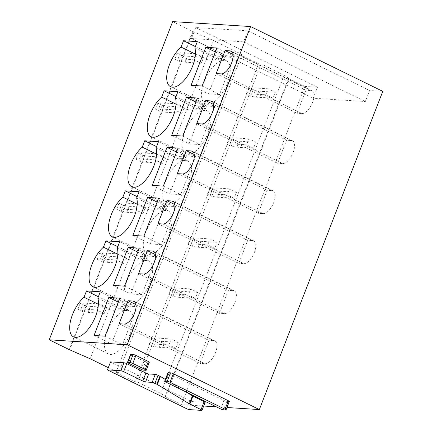 <?xml version="1.0" encoding="UTF-8"?>
<svg xmlns="http://www.w3.org/2000/svg" width="432" height="432" viewBox="0 0 432 432"><rect width="100%" height="100%" fill="white"/><g stroke="black" fill="none" stroke-linecap="round" stroke-linejoin="round"><path stroke-width="0.32" stroke-dasharray="2.16 1.62" d="M205.13 402.327A2.176 0.362 21.2 0 1 204.844 402.397L192.467 401.609A2.176 0.362 21.2 0 1 189.675 400.691L110.533 361.892M165.353 379.463L186.089 391.997M149.321 362.227A2.176 0.362 21.2 0 1 149.029 362.291L146.767 362.151A2.176 0.362 21.2 0 1 143.975 361.228L131.539 355.131A2.176 0.362 21.2 0 1 130.561 354.413M108.302 367.648L118.568 372.681L115.933 372.514L135.065 381.893L137.7 382.061L160.747 393.363L165.596 396.635L165.073 396.603L181.418 404.622L203.693 406.031M216.356 406.836L226.984 407.511M229.333 401.452A2.176 0.362 21.2 0 1 229.041 401.517L226.778 401.377A2.176 0.362 21.2 0 1 223.987 400.453L168.934 373.469A2.176 0.362 21.2 0 1 167.956 372.746M172.654 21.6L192.656 31.406L213.554 40.527L241.99 54.47L239.36 54.302L258.493 63.682L261.128 63.85L284.17 75.146L289.024 78.424L288.495 78.392L304.846 86.405L181.418 404.622M288.495 78.392L165.073 396.603M289.024 78.424L165.596 396.635M284.17 75.146L160.747 393.363M261.128 63.85L137.7 382.061M258.493 63.682L135.065 381.893M239.36 54.302L115.933 372.514M241.99 54.47L118.568 372.681M213.554 40.527L90.126 358.738M193.185 31.439L69.757 349.655M192.656 31.406L69.228 349.618M304.846 86.405L317.482 87.21L313.216 98.215L365.342 101.525L369.608 90.515L382.774 91.352M247.855 30.829L195.728 27.518L191.457 38.524L243.583 41.834L247.855 30.829L369.608 90.515M195.728 27.518L317.482 87.21M191.457 38.524L313.216 98.215M243.583 41.834L365.342 101.525M224.424 60.237A23.944 10.913 -63.9 0 0 205.146 79.472A23.944 10.913 -63.9 0 0 205.346 103.75A23.944 10.913 -63.9 0 0 207.349 104.269A23.944 10.913 -63.9 0 0 226.627 85.034A23.944 10.913 -63.9 0 0 226.427 60.755A23.944 10.913 -63.9 0 0 224.424 60.237M215.341 51.953L223.214 55.814L234.274 56.516L219.526 94.543L208.467 93.841L223.214 55.814M191.074 85.315L208.467 93.841M202.133 86.017L219.526 94.543M216.88 47.99L234.274 56.516M233.048 54.464L305.964 90.212L310.964 90.531A12.517 5.702 -63.9 0 1 312.007 90.801L231.125 51.149M216.151 73.575L297.032 113.227L305.964 90.212M221.157 73.894L302.038 113.546L297.032 113.227M302.038 113.546A12.517 5.702 -63.9 0 0 312.115 103.491A12.517 5.702 -63.9 0 0 312.007 90.801M194.859 47.952L219.818 60.188L224.105 60.458L223.565 59.47A23.944 10.913 -63.9 0 0 222.685 58.925A23.944 10.913 -63.9 0 0 220.687 58.406A23.944 10.913 -63.9 0 0 217.139 59.065C214.024 60.415 210.314 60.496 206.021 59.314L208.478 52.979L195.394 46.57M195.448 54.13L206.021 59.314M197.311 41.623L222.269 53.86A7.619 1.258 21.2 0 1 225.688 56.376A7.619 1.258 21.2 0 1 224.672 56.608L218.252 56.198A7.619 1.258 21.2 0 1 208.478 52.979M205.016 110.273A23.944 10.913 -63.9 0 0 185.744 129.503A23.944 10.913 -63.9 0 0 185.944 153.781A23.944 10.913 -63.9 0 0 187.942 154.3A23.944 10.913 -63.9 0 0 207.22 135.07A23.944 10.913 -63.9 0 0 207.02 110.792A23.944 10.913 -63.9 0 0 205.016 110.273M195.934 101.99L203.812 105.845L214.866 106.547L200.119 144.574L189.059 143.872L203.812 105.845M171.666 135.346L189.059 143.872M182.725 136.048L200.119 144.574M197.473 98.021L214.866 106.547M213.64 104.501L286.556 140.243L291.557 140.562A12.517 5.702 -63.9 0 1 292.604 140.832L211.723 101.18M196.749 123.611L277.63 163.258L286.556 140.243M201.749 123.925L282.631 163.577L277.63 163.258M282.631 163.577A12.517 5.702 -63.9 0 0 292.707 153.522A12.517 5.702 -63.9 0 0 292.604 140.832M175.451 97.983L200.41 110.219L204.698 110.489L204.158 109.507A23.944 10.913 -63.9 0 0 203.278 108.956A23.944 10.913 -63.9 0 0 201.28 108.437A23.944 10.913 -63.9 0 0 197.737 109.096C194.616 110.446 190.906 110.527 186.613 109.345L189.07 103.016L175.986 96.601M176.04 104.161L186.613 109.345M177.903 91.654L202.867 103.891A7.619 1.258 21.2 0 1 206.28 106.412A7.619 1.258 21.2 0 1 205.265 106.639L198.844 106.234A7.619 1.258 21.2 0 1 189.07 103.016M185.614 160.304A23.944 10.913 -63.9 0 0 166.336 179.539A23.944 10.913 -63.9 0 0 166.536 203.818A23.944 10.913 -63.9 0 0 168.534 204.336A23.944 10.913 -63.9 0 0 187.812 185.101A23.944 10.913 -63.9 0 0 187.612 160.823A23.944 10.913 -63.9 0 0 185.614 160.304M176.526 152.021L184.405 155.882L195.458 156.584L180.711 194.611L169.652 193.909L184.405 155.882M152.258 185.382L169.652 193.909M163.318 186.084L180.711 194.611M178.065 148.057L195.458 156.584M194.238 154.532L267.149 190.28L272.149 190.598A12.517 5.702 -63.9 0 1 273.197 190.868L192.316 151.216M177.341 173.642L258.223 213.295L267.149 190.28M182.342 173.961L263.223 213.613L258.223 213.295M263.223 213.613A12.517 5.702 -63.9 0 0 273.299 203.558A12.517 5.702 -63.9 0 0 273.197 190.868M156.044 148.019L181.003 160.256L185.29 160.526L184.75 159.538A23.944 10.913 -63.9 0 0 183.87 158.992A23.944 10.913 -63.9 0 0 181.872 158.474A23.944 10.913 -63.9 0 0 178.33 159.133C175.208 160.483 171.504 160.564 167.211 159.376L169.663 153.047L156.578 146.637M156.638 154.197L167.211 159.376M158.501 141.685L183.46 153.922A7.619 1.258 21.2 0 1 186.872 156.443A7.619 1.258 21.2 0 1 185.863 156.676L179.437 156.265A7.619 1.258 21.2 0 1 169.663 153.047M166.207 210.341A23.944 10.913 -63.9 0 0 146.929 229.57A23.944 10.913 -63.9 0 0 147.128 253.849A23.944 10.913 -63.9 0 0 149.126 254.367A23.944 10.913 -63.9 0 0 168.404 235.138A23.944 10.913 -63.9 0 0 168.205 210.859A23.944 10.913 -63.9 0 0 166.207 210.341M157.124 202.057L164.997 205.913L176.051 206.615L161.303 244.642L150.25 243.94L164.997 205.913M132.851 235.413L150.25 243.94M143.91 236.115L161.303 244.642M158.657 198.088L176.051 206.615M174.83 204.568L247.741 240.311L252.742 240.629A12.517 5.702 -63.9 0 1 253.789 240.899L172.908 201.247M157.934 223.679L238.815 263.326L247.741 240.311M162.934 223.992L243.815 263.644L238.815 263.326M243.815 263.644A12.517 5.702 -63.9 0 0 253.892 253.589A12.517 5.702 -63.9 0 0 253.789 240.899M136.636 198.05L161.595 210.287L165.883 210.557L165.343 209.574A23.944 10.913 -63.9 0 0 164.468 209.023A23.944 10.913 -63.9 0 0 162.464 208.505A23.944 10.913 -63.9 0 0 158.922 209.164C155.801 210.514 152.096 210.595 147.803 209.412L150.255 203.083L137.171 196.668M137.23 204.228L147.803 209.412M139.093 191.722L164.052 203.958A7.619 1.258 21.2 0 1 167.465 206.48A7.619 1.258 21.2 0 1 166.455 206.707L160.034 206.302A7.619 1.258 21.2 0 1 150.255 203.083M146.799 260.372A23.944 10.913 -63.9 0 0 127.521 279.607A23.944 10.913 -63.9 0 0 127.721 303.885A23.944 10.913 -63.9 0 0 129.719 304.403A23.944 10.913 -63.9 0 0 148.997 285.169A23.944 10.913 -63.9 0 0 148.797 260.89A23.944 10.913 -63.9 0 0 146.799 260.372M137.716 252.088L145.589 255.949L156.649 256.651L141.896 294.678L130.842 293.976L145.589 255.949M113.449 285.449L130.842 293.976M124.502 286.151L141.896 294.678M139.255 248.125L156.649 256.651M155.423 254.599L228.334 290.347L233.339 290.666A12.517 5.702 -63.9 0 1 234.382 290.936L153.5 251.284M138.526 273.71L219.407 313.362L228.334 290.347M143.527 274.028L224.408 313.681L219.407 313.362M224.408 313.681A12.517 5.702 -63.9 0 0 234.484 303.626A12.517 5.702 -63.9 0 0 234.382 290.936M117.229 248.087L142.187 260.323L146.475 260.593L145.935 259.605A23.944 10.913 -63.9 0 0 145.06 259.06A23.944 10.913 -63.9 0 0 143.057 258.541A23.944 10.913 -63.9 0 0 139.514 259.2C136.393 260.55 132.689 260.631 128.396 259.443L130.847 253.114L117.769 246.699M117.823 254.264L128.396 259.443M119.686 241.753L144.644 253.989A7.619 1.258 21.2 0 1 148.063 256.511A7.619 1.258 21.2 0 1 147.047 256.743L140.627 256.333A7.619 1.258 21.2 0 1 130.847 253.114M127.391 310.408A23.944 10.913 -63.9 0 0 108.113 329.638A23.944 10.913 -63.9 0 0 108.313 353.916A23.944 10.913 -63.9 0 0 110.317 354.434A23.944 10.913 -63.9 0 0 129.589 335.205A23.944 10.913 -63.9 0 0 129.389 310.927A23.944 10.913 -63.9 0 0 127.391 310.408M118.309 302.119L126.182 305.98L137.241 306.682L122.488 344.709L111.434 344.007L126.182 305.98M94.041 335.48L111.434 344.007M105.095 336.182L122.488 344.709M119.848 298.156L137.241 306.682M136.015 304.636L208.926 340.378L213.932 340.697A12.517 5.702 -63.9 0 1 214.974 340.967L134.093 301.315M119.119 323.741L200 363.393L208.926 340.378M124.124 324.059L205.006 363.712L200 363.393M205.006 363.712A12.517 5.702 -63.9 0 0 215.082 353.657A12.517 5.702 -63.9 0 0 214.974 340.967M97.821 298.118L122.785 310.354L127.067 310.624L126.527 309.641A23.944 10.913 -63.9 0 0 125.653 309.091A23.944 10.913 -63.9 0 0 123.655 308.572A23.944 10.913 -63.9 0 0 120.107 309.231C116.986 310.581 113.281 310.662 108.988 309.479L111.445 303.151L98.361 296.735M98.415 304.295L108.988 309.479M100.278 291.789L125.237 304.025A7.619 1.258 21.2 0 1 128.655 306.547A7.619 1.258 21.2 0 1 127.64 306.774L121.219 306.369A7.619 1.258 21.2 0 1 111.445 303.151M201.328 63.245L193.568 59.783L178.087 58.801L174.911 59.157L179.264 61.29L185.042 62.213L201.328 63.245L203.656 57.24L195.896 53.779L193.568 59.783M195.896 53.779L180.414 52.796L177.244 53.152L181.591 55.285L187.375 56.209L185.042 62.213M187.375 56.209L203.656 57.24M181.591 55.285L179.264 61.29M177.244 53.152L174.911 59.157M180.414 52.796L178.087 58.801M272.943 98.226L265.988 94.813L249.399 93.76L246.229 94.117L250.582 96.25L256.36 97.173L272.943 98.226L275.27 92.221L268.315 88.808L265.988 94.813M268.315 88.808L251.732 87.755L248.557 88.112L252.909 90.245L258.687 91.168L256.36 97.173M258.687 91.168L275.27 92.221M252.909 90.245L250.582 96.25M248.557 88.112L246.229 94.117M251.732 87.755L249.399 93.76M181.921 113.276L174.161 109.814L158.679 108.832L155.509 109.188L159.856 111.321L165.634 112.244L181.921 113.276L184.248 107.276L176.488 103.815L174.161 109.814M176.488 103.815L161.006 102.832L157.837 103.183L162.189 105.316L167.967 106.24L165.634 112.244M167.967 106.24L184.248 107.276M162.189 105.316L159.856 111.321M157.837 103.183L155.509 109.188M161.006 102.832L158.679 108.832M253.535 148.257L246.58 144.85L229.991 143.797L226.822 144.148L231.174 146.281L236.952 147.204L253.535 148.257L255.868 142.252L248.908 138.845L246.58 144.85M248.908 138.845L232.324 137.792L229.149 138.148L233.501 140.281L239.279 141.205L236.952 147.204M239.279 141.205L255.868 142.252M233.501 140.281L231.174 146.281M229.149 138.148L226.822 144.148M232.324 137.792L229.991 143.797M162.513 163.312L154.753 159.851L139.271 158.868L136.102 159.224L140.449 161.357L146.232 162.281L162.513 163.312L164.846 157.307L157.086 153.846L154.753 159.851M157.086 153.846L141.599 152.863L138.429 153.22L142.781 155.353L148.559 156.276L146.232 162.281M148.559 156.276L164.846 157.307M142.781 155.353L140.449 161.357M138.429 153.22L136.102 159.224M141.599 152.863L139.271 158.868M234.128 198.293L227.173 194.881L210.589 193.828L207.414 194.184L211.766 196.317L217.544 197.24L234.128 198.293L236.461 192.289L229.5 188.876L227.173 194.881M229.5 188.876L212.917 187.823L209.741 188.179L214.094 190.312L219.872 191.236L217.544 197.24M219.872 191.236L236.461 192.289M214.094 190.312L211.766 196.317M209.741 188.179L207.414 194.184M212.917 187.823L210.589 193.828M143.105 213.343L135.346 209.882L119.864 208.899L116.694 209.255L121.046 211.388L126.824 212.312L143.105 213.343L145.438 207.344L137.678 203.877L135.346 209.882M137.678 203.877L122.197 202.894L119.021 203.251L123.374 205.384L129.152 206.307L126.824 212.312M129.152 206.307L145.438 207.344M123.374 205.384L121.046 211.388M119.021 203.251L116.694 209.255M122.197 202.894L119.864 208.899M214.726 248.324L207.765 244.917L191.182 243.864L188.006 244.215L192.359 246.348L198.137 247.271L214.726 248.324L217.053 242.32L210.092 238.912L207.765 244.917M210.092 238.912L193.509 237.859L190.339 238.216L194.686 240.349L200.464 241.267L198.137 247.271M200.464 241.267L217.053 242.32M194.686 240.349L192.359 246.348M190.339 238.216L188.006 244.215M193.509 237.859L191.182 243.864M123.703 263.38L115.943 259.918L100.456 258.935L97.286 259.292L101.639 261.425L107.417 262.343L123.703 263.38L126.031 257.375L118.271 253.913L115.943 259.918M118.271 253.913L102.789 252.931L99.614 253.287L103.966 255.42L109.744 256.343L107.417 262.343M109.744 256.343L126.031 257.375M103.966 255.42L101.639 261.425M99.614 253.287L97.286 259.292M102.789 252.931L100.456 258.935M195.318 298.361L188.357 294.948L171.774 293.895L168.604 294.251L172.951 296.384L178.729 297.308L195.318 298.361L197.645 292.356L190.69 288.943L188.357 294.948M190.69 288.943L174.101 287.89L170.932 288.247L175.279 290.38L181.062 291.303L178.729 297.308M181.062 291.303L197.645 292.356M175.279 290.38L172.951 296.384M170.932 288.247L168.604 294.251M174.101 287.89L171.774 293.895M104.296 313.411L96.536 309.949L81.054 308.966L77.879 309.323L82.231 311.456L88.009 312.379L104.296 313.411L106.623 307.406L98.863 303.944L96.536 309.949M98.863 303.944L83.381 302.962L80.212 303.318L84.559 305.451L90.337 306.374L88.009 312.379M90.337 306.374L106.623 307.406M84.559 305.451L82.231 311.456M80.212 303.318L77.879 309.323M83.381 302.962L81.054 308.966M175.91 348.392L168.95 344.984L152.366 343.931L149.197 344.282L153.544 346.415L159.327 347.339L175.91 348.392L178.238 342.387L171.283 338.98L168.95 344.984M171.283 338.98L154.694 337.927L151.524 338.278L155.876 340.411L161.654 341.334L159.327 347.339M161.654 341.334L178.238 342.387M155.876 340.411L153.544 346.415M151.524 338.278L149.197 344.282M154.694 337.927L152.366 343.931M189.675 400.691L186.57 408.694M189.362 409.617L192.467 401.609M204.844 402.397L201.739 410.4M131.539 355.131L128.434 363.139M143.975 361.228L140.87 369.236M143.662 370.154L146.767 362.151M149.029 362.291L145.924 370.3M231.984 51.808L310.964 90.531M222.269 53.86L219.818 60.188M223.565 59.47L224.672 56.608M218.252 56.198L217.139 59.065M212.576 101.844L291.557 140.562M202.867 103.891L200.41 110.219M204.158 109.507L205.265 106.639M198.844 106.234L197.737 109.096M193.169 151.875L272.149 190.598M183.46 153.922L181.003 160.256M184.75 159.538L185.863 156.676M179.437 156.265L178.33 159.133M173.761 201.911L252.742 240.629M164.052 203.958L161.595 210.287M165.343 209.574L166.455 206.707M160.034 206.302L158.922 209.164M154.354 251.942L233.339 290.666M144.644 253.989L142.187 260.323M145.935 259.605L147.047 256.743M140.627 256.333L139.514 259.2M134.946 301.979L213.932 340.697M125.237 304.025L122.785 310.354M126.527 309.641L127.64 306.774M121.219 306.369L120.107 309.231M225.742 410.022L229.041 401.517M226.778 401.377L223.479 409.882M165.634 381.974L168.934 373.469M220.687 408.958L223.987 400.453M226.427 60.755L222.685 58.925M205.346 103.75L170.559 86.697M224.105 60.458L225.688 56.376M207.02 110.792L203.278 108.956M185.944 153.781L151.151 136.728M204.698 110.489L206.28 106.412M187.612 160.823L183.87 158.992M166.536 203.818L131.749 186.764M185.29 160.526L186.872 156.443M168.205 210.859L164.468 209.023M147.128 253.849L112.342 236.795M165.883 210.557L167.465 206.48M148.797 260.89L145.06 259.06M127.721 303.885L92.934 286.832M146.48 260.593L148.063 256.511M129.389 310.927L125.653 309.091M108.313 353.916L73.526 336.863M127.073 310.624L128.655 306.547"/><path stroke-width="0.65" d="M186.57 408.694L107.428 369.895L120.857 370.748A2.176 0.362 21.2 0 1 123.649 371.666L142.781 381.046A2.176 0.362 21.2 0 0 145.573 381.969L152.156 382.385A2.176 0.362 21.2 0 1 154.948 383.303L156.827 384.226A2.182 0.362 21.2 0 1 157.34 384.502L189.351 403.855A2.182 0.362 21.2 0 0 189.864 404.131L201.047 409.612A2.176 0.362 21.2 0 1 202.025 410.335A2.176 0.362 21.2 0 1 201.739 410.4L189.362 409.617A2.176 0.362 21.2 0 1 186.57 408.694M123.649 371.666L126.754 363.663A2.176 0.362 21.2 0 0 123.962 362.745L110.533 361.892L107.428 369.895M126.754 363.663L145.886 373.043L142.781 381.046M145.573 381.969L148.678 373.961A2.176 0.362 21.2 0 1 145.886 373.043M148.678 373.961L155.261 374.382A2.176 0.362 21.2 0 1 158.053 375.3L159.932 376.223A2.182 0.362 21.2 0 1 160.445 376.499L165.353 379.463M186.089 391.997L192.456 395.847L189.351 403.855M189.864 404.131L192.969 396.128A2.182 0.362 21.2 0 1 192.456 395.847M192.969 396.128L204.152 401.609A2.176 0.362 21.2 0 1 205.13 402.327L202.025 410.335M140.87 369.236L128.434 363.139A2.176 0.362 21.2 0 1 127.456 362.421A2.176 0.362 21.2 0 1 127.748 362.351L130.01 362.497A2.176 0.362 21.2 0 1 132.802 363.415L145.238 369.511A2.176 0.362 21.2 0 1 146.216 370.235A2.176 0.362 21.2 0 1 145.924 370.3L143.662 370.154A2.176 0.362 21.2 0 1 140.87 369.236M127.456 362.421L130.561 354.413A2.176 0.362 21.2 0 1 130.853 354.348L133.115 354.488A2.176 0.362 21.2 0 1 135.907 355.412L148.343 361.508A2.176 0.362 21.2 0 1 149.321 362.227L146.216 370.235M226.984 407.511L259.346 409.563L127.154 344.758L49.226 339.811L69.228 349.618L90.126 358.738L108.302 367.648M203.693 406.031L216.356 406.836M164.657 381.251L167.956 372.746A2.176 0.362 21.2 0 1 168.248 372.681L170.51 372.827A2.176 0.362 21.2 0 1 173.302 373.745L228.355 400.734A2.176 0.362 21.2 0 1 229.333 401.452L226.033 409.957A2.176 0.362 21.2 0 1 225.742 410.022L223.479 409.882A2.176 0.362 21.2 0 1 220.687 408.958L165.634 381.974A2.176 0.362 21.2 0 1 164.657 381.251A2.176 0.362 21.2 0 1 164.948 381.186L167.211 381.332A2.176 0.362 21.2 0 1 170.003 382.25L225.056 409.239A2.176 0.362 21.2 0 1 226.033 409.957M259.346 409.563L382.774 91.352L250.582 26.546L172.654 21.6L49.226 339.811M250.582 26.546L127.154 344.758M205.821 47.288L216.88 47.99L202.133 86.017L191.074 85.315L205.821 47.288L215.341 51.953M225.083 50.56L230.083 50.879A12.517 5.702 -63.9 0 1 231.125 51.149A12.517 5.702 -63.9 0 1 231.233 63.839A12.517 5.702 -63.9 0 1 221.157 73.894L216.151 73.575L225.083 50.56L233.048 54.464M172.562 87.215A23.944 10.913 -63.9 0 0 189.421 72.797A23.944 10.913 -63.9 0 0 194.859 47.952L197.311 41.623L183.519 40.743L181.062 47.077A23.944 10.913 -63.9 0 0 167.897 69.406A23.944 10.913 -63.9 0 0 170.559 86.697A23.944 10.913 -63.9 0 0 172.562 87.215M181.062 47.077L195.448 54.13M195.394 46.57L183.519 40.743M186.413 97.319L197.473 98.021L182.725 136.048L171.666 135.346L186.413 97.319L195.934 101.99M205.675 100.591L210.676 100.91A12.517 5.702 -63.9 0 1 211.723 101.18A12.517 5.702 -63.9 0 1 211.826 113.875A12.517 5.702 -63.9 0 1 201.749 123.925L196.749 123.611L205.675 100.591L213.64 104.501M153.155 137.246A23.944 10.913 -63.9 0 0 170.014 122.834A23.944 10.913 -63.9 0 0 175.451 97.983L177.903 91.654L164.111 90.779L161.654 97.108A23.944 10.913 -63.9 0 0 148.489 119.443A23.944 10.913 -63.9 0 0 151.151 136.728A23.944 10.913 -63.9 0 0 153.155 137.246M161.654 97.108L176.04 104.161M175.986 96.601L164.111 90.779M167.011 147.355L178.065 148.057L163.318 186.084L152.258 185.382L167.011 147.355L176.526 152.021M186.268 150.628L191.268 150.946A12.517 5.702 -63.9 0 1 192.316 151.216A12.517 5.702 -63.9 0 1 192.418 163.906A12.517 5.702 -63.9 0 1 182.342 173.961L177.341 173.642L186.268 150.628L194.238 154.532M133.747 187.283A23.944 10.913 -63.9 0 0 150.606 172.865A23.944 10.913 -63.9 0 0 156.044 148.019L158.501 141.685L144.704 140.81L142.247 147.139A23.944 10.913 -63.9 0 0 129.087 169.474A23.944 10.913 -63.9 0 0 131.749 186.764A23.944 10.913 -63.9 0 0 133.747 187.283M142.247 147.139L156.638 154.197M156.578 146.637L144.704 140.81M147.604 197.386L158.657 198.088L143.91 236.115L132.851 235.413L147.604 197.386L157.124 202.057M166.86 200.659L171.86 200.977A12.517 5.702 -63.9 0 1 172.908 201.247A12.517 5.702 -63.9 0 1 173.011 213.943A12.517 5.702 -63.9 0 1 162.934 223.992L157.934 223.679L166.86 200.659L174.83 204.568M114.34 237.314A23.944 10.913 -63.9 0 0 131.198 222.901A23.944 10.913 -63.9 0 0 136.636 198.05L139.093 191.722L125.296 190.847L122.839 197.176A23.944 10.913 -63.9 0 0 109.679 219.51A23.944 10.913 -63.9 0 0 112.342 236.795A23.944 10.913 -63.9 0 0 114.34 237.314M122.839 197.176L137.23 204.228M137.171 196.668L125.296 190.847M128.196 247.423L139.255 248.125L124.502 286.151L113.449 285.449L128.196 247.423L137.716 252.088M147.452 250.695L152.458 251.014A12.517 5.702 -63.9 0 1 153.5 251.284A12.517 5.702 -63.9 0 1 153.603 263.974A12.517 5.702 -63.9 0 1 143.527 274.028L138.526 273.71L147.452 250.695L155.423 254.599M94.932 287.35A23.944 10.913 -63.9 0 0 111.796 272.932A23.944 10.913 -63.9 0 0 117.229 248.087L119.686 241.753L105.889 240.878L103.437 247.207A23.944 10.913 -63.9 0 0 90.272 269.541A23.944 10.913 -63.9 0 0 92.934 286.832A23.944 10.913 -63.9 0 0 94.932 287.35M103.437 247.207L117.823 254.264M117.769 246.699L105.889 240.878M108.788 297.454L119.848 298.156L105.095 336.182L94.041 335.48L108.788 297.454L118.309 302.119M128.045 300.726L133.051 301.045A12.517 5.702 -63.9 0 1 134.093 301.315A12.517 5.702 -63.9 0 1 134.201 314.005A12.517 5.702 -63.9 0 1 124.124 324.059L119.119 323.741L128.045 300.726L136.015 304.636M75.524 337.381A23.944 10.913 -63.9 0 0 92.389 322.969A23.944 10.913 -63.9 0 0 97.821 298.118L100.278 291.789L86.481 290.914L84.029 297.243A23.944 10.913 -63.9 0 0 70.864 319.577A23.944 10.913 -63.9 0 0 73.526 336.863A23.944 10.913 -63.9 0 0 75.524 337.381M84.029 297.243L98.415 304.295M98.361 296.735L86.481 290.914M123.962 362.745L120.857 370.748M155.261 374.382L152.156 382.385M154.948 383.303L158.053 375.3M159.932 376.223L156.827 384.226M157.34 384.502L160.445 376.499M204.152 401.609L201.047 409.612M127.748 362.351L130.853 354.348M133.115 354.488L130.01 362.497M132.802 363.415L135.907 355.412M148.343 361.508L145.238 369.511M230.083 50.879L231.984 51.808M210.676 100.91L212.576 101.844M191.268 150.946L193.169 151.875M171.86 200.977L173.761 201.911M152.458 251.014L154.354 251.942M133.051 301.045L134.946 301.979M225.056 409.239L228.355 400.734M173.302 373.745L170.003 382.25M167.211 381.332L170.51 372.827M168.248 372.681L164.948 381.186"/></g></svg>
